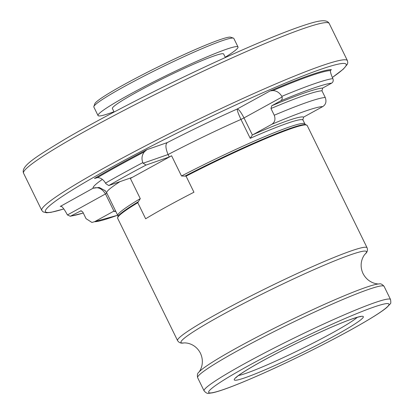 <?xml version="1.0" encoding="UTF-8"?>
<svg xmlns="http://www.w3.org/2000/svg" width="414" height="414" viewBox="0 0 414 414"><rect width="100%" height="100%" fill="white"/><g stroke="black" fill="none" stroke-linecap="round" stroke-linejoin="round"><path stroke-width="0.62" d="M302.836 119.827L303.622 117.105L322.749 106.595C325.865 104.566 326.698 101.528 325.249 97.487L321.963 90.78L322.703 88.053L331.645 83.136C332.965 82.314 333.446 81.02 333.089 79.25L332.851 78.608C331.112 74.722 330.3 72.036 330.413 70.556L331.366 69.63A153.501 11.597 153.9 0 0 270.099 90.94L272.831 90.583C276.542 90.713 279.538 92.638 281.83 96.358L282.089 96.99L244.001 117.923L252.374 135.011L250.216 138.317L240.958 119.423C238.273 113.627 237.036 110.15 237.243 108.996C238.816 109.27 241.067 112.246 244.001 117.923L240.958 119.423A104.147 7.866 153.9 0 0 168.068 154.541L169.264 156.978A104.147 7.866 -26.1 0 1 171.593 155.773L181.498 175.991L186.072 176.157L193.943 192.231A105.508 7.969 -26.1 0 0 145.645 218.773L137.774 202.705L140.274 198.648L130.369 178.429A104.147 7.866 -26.1 0 1 131.999 177.461L108.768 185.544L105.875 183.697L105.523 183.107C103.324 179.49 100.612 177.663 97.404 177.637L94.433 178.506A153.501 11.597 153.9 0 1 146.908 149.666L167.328 142.566C165.248 144.279 165.496 148.274 168.068 154.541L143.141 163.214L146.033 165.062L169.264 156.978M252.374 135.011L271.75 124.335C274.865 122.306 275.698 119.268 274.249 115.227L270.968 108.52L271.708 105.793L280.651 100.876C281.97 100.053 282.446 98.755 282.089 96.99M331.029 69.769L330.739 69.971M106.869 193.172L67.456 214.949L70.292 216.258L80.942 210.819L82.759 211.958L86.045 218.659L91.913 222.442L94.516 221.738L113.917 211.104L105.544 194.016C102.16 188.587 98.004 186.657 93.078 188.23L99.143 187.433L105.249 190.719M130.369 178.429L171.593 155.773M67.456 214.949L67.094 214.374C65.05 210.54 63.275 207.947 61.769 206.581L60.221 206.286A153.501 11.597 153.9 0 0 61.122 206.26M143.141 163.214L142.825 162.609C141.34 158.614 141.873 155.012 144.419 151.798L146.908 149.666M60.708 206.213L93.078 188.23A114.357 8.642 -26.1 0 1 102.367 179.397M250.216 138.317A104.147 7.866 153.9 0 1 302.913 119.988L302.872 119.91M115.402 211.197L113.917 211.104M225.366 57.52L223.648 54.017A61.945 4.678 153.9 0 0 214.157 55.911A61.945 4.678 153.9 0 0 150.753 84.72A61.945 4.678 153.9 0 0 112.391 108.52L114.109 112.023M225.221 57.225A77.941 5.889 153.9 0 0 238.014 46.979A77.941 5.889 153.9 0 0 226.075 49.364A77.941 5.889 153.9 0 0 146.292 85.61A77.941 5.889 153.9 0 0 98.025 115.558A77.941 5.889 153.9 0 0 113.964 111.728M238.014 46.979L233.832 38.445A77.941 5.889 153.9 0 0 233.434 38.145A77.941 5.889 153.9 0 0 221.894 40.831A77.941 5.889 153.9 0 0 144.652 75.767A77.941 5.889 153.9 0 0 93.849 106.527A77.941 5.889 153.9 0 0 93.849 107.024L98.025 115.558M233.434 38.145L230.717 37.224A75.902 5.734 153.9 0 0 219.477 39.837A75.902 5.734 153.9 0 0 144.258 73.858A75.902 5.734 153.9 0 0 94.79 103.81L93.849 106.527M322.703 88.053A138.183 10.438 153.9 0 0 271.708 105.793M331.645 83.136A149.418 11.287 153.9 0 0 280.651 100.876M332.851 78.608A152.818 11.545 153.9 0 0 281.83 96.358M330.413 70.556A152.818 11.545 153.9 0 0 272.831 90.583M71.286 215.942A149.418 11.287 153.9 0 0 83.266 212.993M80.228 211.026A138.183 10.438 153.9 0 0 81.537 210.892M146.033 165.062A149.418 11.287 153.9 0 0 108.768 185.544M142.825 162.609A152.818 11.545 153.9 0 0 105.523 183.107M144.419 151.798A152.818 11.545 153.9 0 0 97.404 177.637M303.622 117.105A106.191 8.021 153.9 0 0 252.623 134.845M322.749 106.595A129.334 9.77 153.9 0 0 271.75 124.335M325.249 97.487A136.144 10.288 153.9 0 0 274.249 115.227M321.963 90.78A136.144 10.288 153.9 0 0 270.968 108.52M113.643 211.228A106.191 8.021 153.9 0 0 115.697 211.404M94.516 221.738A129.334 9.77 153.9 0 0 117.654 215.192M184.975 176.09A105.172 7.944 153.9 0 1 305.315 124.536L307.157 125.452L367.078 247.763A105.508 7.969 153.9 0 0 350.912 250.993A105.508 7.969 153.9 0 0 242.914 300.057A105.508 7.969 153.9 0 0 177.575 340.603L117.654 218.287L118.057 216.274A105.172 7.944 153.9 0 1 138.354 201.716M307.157 125.452A105.508 7.969 153.9 0 0 290.99 128.682A105.508 7.969 153.9 0 0 186.072 176.157M137.774 202.705A105.508 7.969 153.9 0 0 117.654 218.287M140.274 198.648A104.147 7.866 153.9 0 0 117.84 215.58L117.943 216.47M305.542 124.567L304.901 123.941A104.147 7.866 153.9 0 0 181.498 175.991M120.034 181.622A104.147 7.866 153.9 0 0 106.745 192.919L117.84 215.58M238.562 375.477A68.413 5.17 153.9 0 0 299.596 349.846A68.413 5.17 153.9 0 0 357.256 317.331M352.304 318.858A71.813 5.423 153.9 0 0 240.798 373.826A71.813 5.423 153.9 0 0 303.338 352.076A71.813 5.423 153.9 0 0 352.304 318.858M373.599 307.152A100.405 7.587 153.9 0 0 217.702 384.011A100.405 7.587 153.9 0 0 305.144 353.592A100.405 7.587 153.9 0 0 373.599 307.152M374.639 302.712A103.81 7.845 153.9 0 0 268.386 350.984A103.81 7.845 153.9 0 0 204.097 390.873C205.965 392.979 207.58 393.786 208.941 393.3L212.501 392.824C218.866 391.447 229.361 387.721 243.981 381.646C263.821 373.366 285.965 363.145 310.428 350.984C338.217 337.079 359.895 325.238 375.462 315.458C380.559 312.228 384.383 309.532 386.93 307.374L390.117 303.979C390.837 303.892 390.976 302.406 390.542 299.534A103.81 7.845 153.9 0 0 374.639 302.712M390.542 299.534L384.089 286.359A103.81 7.845 153.9 0 0 368.186 289.536A103.81 7.845 153.9 0 0 261.927 337.808A103.81 7.845 153.9 0 0 197.644 377.697L204.097 390.873M384.089 286.359C382.272 284.263 380.637 283.45 379.177 283.932A101.834 7.695 153.9 0 0 365.36 287.575A101.834 7.695 153.9 0 0 268.36 331.221A101.834 7.695 153.9 0 0 198.736 372.331C200.055 371.042 205.054 363.156 200.402 353.158C195.424 343.553 186.202 342.595 183.661 342.952C181.011 343.527 178.983 342.745 177.575 340.603M379.177 283.932C377.351 284.185 368.056 283.305 363.011 273.499C358.472 263.677 363.363 255.805 365.205 254.015A103.283 7.804 153.9 0 0 350.653 254.765A103.283 7.804 153.9 0 0 235.975 307.473A103.283 7.804 153.9 0 0 183.661 342.952M332.328 77.459A167.453 12.653 153.9 0 0 320.514 69.412A167.453 12.653 153.9 0 0 117.488 164.027A167.453 12.653 153.9 0 0 63.787 208.93M96.747 177.704L94.433 178.506M167.328 142.566A114.357 8.642 -26.1 0 1 237.243 108.996L270.099 90.94M332.344 77.496L343.377 69.086L347.362 64.263L347.791 62.638L347.424 60.651A170.18 12.855 153.9 0 0 321.347 65.857A170.18 12.855 153.9 0 0 147.161 144.993A170.18 12.855 153.9 0 0 41.773 210.39L43.128 211.901L46.585 212.78L50.953 212.356L63.813 208.961M347.424 60.651L329.208 23.469A170.18 12.855 153.9 0 0 303.131 28.675A170.18 12.855 153.9 0 0 128.945 107.811A170.18 12.855 153.9 0 0 23.557 173.207L41.773 210.39M83.292 213.039L70.292 216.263M117.674 215.239L91.913 222.447M302.701 119.455L304.901 123.941M235.887 377.801L236.389 377.263C237.91 375.793 241.388 373.371 246.816 370.002C255.433 364.713 266.745 358.467 280.754 351.253C306.784 337.834 337.224 324.064 351.926 319.023C357.178 317.29 360.113 316.498 360.729 316.643M197.644 377.697C197.1 374.975 197.462 373.185 198.736 372.331M365.205 254.015C367.28 252.276 367.906 250.191 367.078 247.763M23.557 173.207C20.591 166.211 35.707 156.896 65.205 139.068C95.013 121.556 139.378 98.304 183.112 77.278C229.356 54.995 273.67 35.785 299.482 26.853C316.964 20.845 326.449 18.459 329.208 23.469M106.745 192.919L104.804 190.259"/></g></svg>
